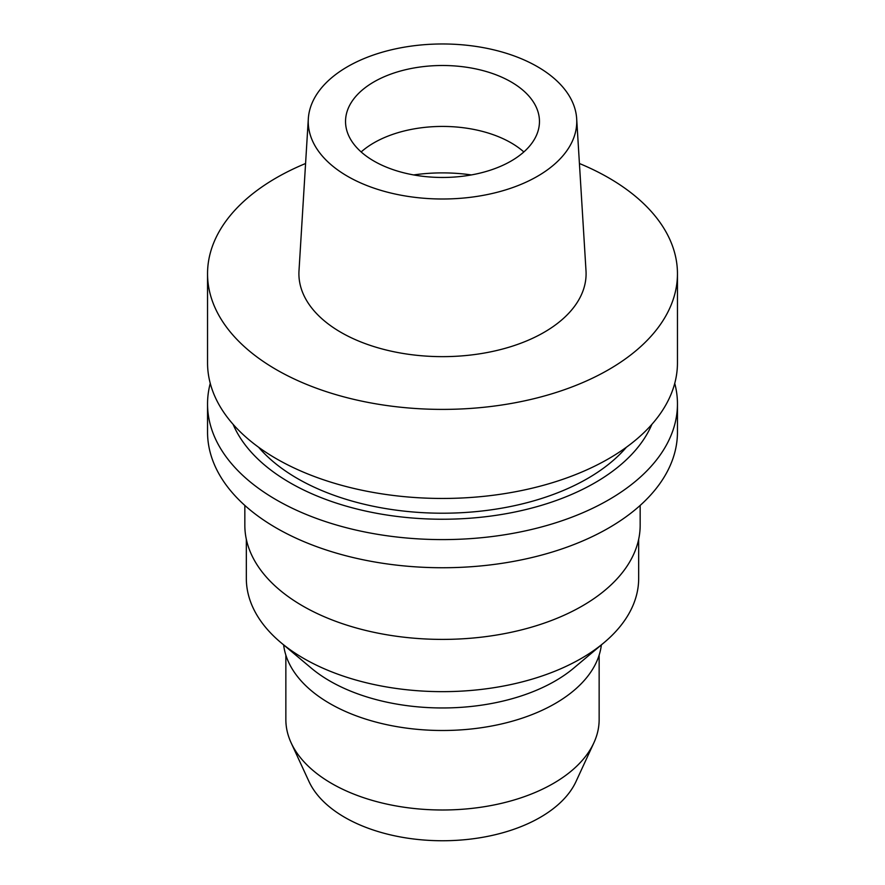 <?xml version="1.0" encoding="UTF-8"?>
<svg xmlns="http://www.w3.org/2000/svg" width="885" height="885" viewBox="0 0 885 885"><rect width="100%" height="100%" fill="white"/><g stroke="black" fill="none" stroke-linecap="round" stroke-linejoin="round"><path stroke-width="1.33" d="M347.562 66.674A134.266 77.515 180 0 1 491.684 49.361A134.266 77.515 180 0 1 576.677 118.745A134.266 77.515 180 0 1 537.438 176.303A134.266 77.515 180 0 1 388.935 192.565A134.266 77.515 180 0 1 308.323 118.745A134.266 77.515 180 0 1 347.562 66.674M373.935 81.896A96.963 55.987 0 0 0 345.537 121.488A96.963 55.987 0 0 0 405.396 173.206A96.963 55.987 0 0 0 511.065 161.07A96.963 55.987 0 0 0 539.463 121.488A96.963 55.987 0 0 0 479.604 69.76A96.963 55.987 0 0 0 373.935 81.896M308.323 118.745L298.997 270.81A143.591 82.902 0 0 0 385.218 349.763A143.591 82.902 0 0 0 544.032 332.362A143.591 82.902 0 0 0 586.003 270.81L576.677 118.745M579.421 163.504A234.956 135.648 180 0 1 677.456 273.742A234.956 135.648 180 0 1 608.648 369.665A234.956 135.648 180 0 1 352.584 399.069A234.956 135.648 180 0 1 207.544 273.742A234.956 135.648 180 0 1 276.352 177.819A234.956 135.648 180 0 1 305.579 163.504M207.544 273.742L207.544 362.806A234.956 135.648 0 0 0 352.584 488.133A234.956 135.648 0 0 0 608.648 458.718A234.956 135.648 0 0 0 677.456 362.806L677.456 273.742M258.564 447.202A205.121 118.424 0 0 0 587.54 478.531A205.121 118.424 0 0 0 626.436 447.202M651.88 424.358A215.553 124.442 180 0 1 594.919 482.79A215.553 124.442 180 0 1 384.433 514.639A215.553 124.442 180 0 1 233.12 424.358M674.746 383.371A234.956 135.648 180 0 1 677.456 403.947A234.956 135.648 180 0 1 608.648 499.859A234.956 135.648 180 0 1 352.584 529.274A234.956 135.648 180 0 1 207.544 403.947A234.956 135.648 180 0 1 210.254 383.371M207.544 403.947L207.544 432.09A234.956 135.648 0 0 0 352.584 557.417A234.956 135.648 0 0 0 608.648 528.013A234.956 135.648 0 0 0 677.456 432.09L677.456 403.947M244.835 505.435L244.835 525.281A197.665 114.121 0 0 0 366.855 630.706A197.665 114.121 0 0 0 582.275 605.971A197.665 114.121 0 0 0 640.165 525.281L640.165 505.435M246.329 539.275L246.329 578.392A196.171 113.258 0 0 0 280.844 642.554A196.171 113.258 0 0 0 581.213 658.484A196.171 113.258 0 0 0 604.156 642.554A196.171 113.258 0 0 0 638.671 578.392L638.671 539.275M604.156 642.554L573.734 668.109A159.256 91.94 180 0 1 555.105 681.041A159.256 91.94 180 0 1 311.266 668.109L280.844 642.554M283.631 644.899A159.256 91.94 0 0 0 386.668 724.66A159.256 91.94 0 0 0 555.105 703.575A159.256 91.94 0 0 0 601.369 644.899M285.855 655.132L285.855 719.56A156.645 90.436 0 0 0 291.132 742.836A156.645 90.436 0 0 0 401.845 806.899A156.645 90.436 0 0 0 553.258 783.502A156.645 90.436 0 0 0 593.868 742.836A156.645 90.436 0 0 0 599.145 719.56L599.145 655.132M291.132 742.836L308.976 781.499A138.182 79.772 0 0 0 406.635 838.018A138.182 79.772 0 0 0 540.204 817.386A138.182 79.772 0 0 0 576.024 781.499L593.868 742.836M361.146 151.954A96.963 55.987 180 0 1 373.935 142.828A96.963 55.987 180 0 1 523.854 151.954M413.649 174.931A119.342 68.908 180 0 1 471.351 174.931"/></g></svg>

